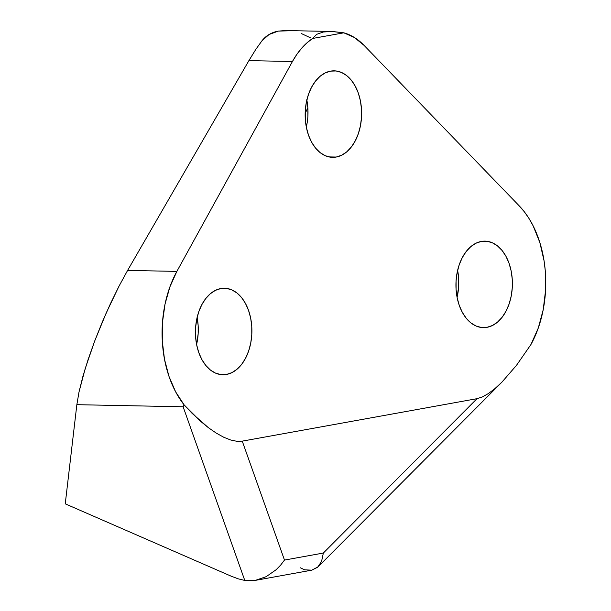 <?xml version="1.0" encoding="UTF-8"?>
<svg xmlns="http://www.w3.org/2000/svg" width="611" height="611" viewBox="0 0 611 611"><rect width="100%" height="100%" fill="white"/><g stroke="black" fill="none" stroke-linecap="round" stroke-linejoin="round"><path stroke-width="0.92" d="M486.998 327.328A43.259 28.228 -88.9 0 1 483.316 327.626A43.259 28.228 -88.9 0 1 455.951 286.643A43.259 28.228 -88.9 0 1 481.338 241.429L486.875 241.261L492.306 242.75L497.423 245.843L502.028 250.411L505.954 256.292L509.039 263.249L511.17 271.017L512.262 279.296L512.27 287.773L511.208 296.121L509.1 304.018L506.03 311.152L502.127 317.269L497.53 322.112L492.42 325.51L486.998 327.328L481.46 327.496L476.03 326.007L470.913 322.913L466.308 318.339L462.382 312.465L459.296 305.508L457.165 297.74L456.073 289.461L456.066 280.984L457.127 272.636L459.235 264.739L462.298 257.598L466.208 251.488L470.798 246.638L475.908 243.239L481.338 241.429A43.259 28.228 -88.9 0 1 485.019 241.131A43.259 28.228 -88.9 0 1 512.385 282.106A43.259 28.228 -88.9 0 1 486.998 327.328L479.643 327.183L486.998 327.328M226.498 374.444A43.259 28.228 -88.9 0 1 222.816 374.742A43.259 28.228 -88.9 0 1 195.451 333.759A43.259 28.228 -88.9 0 1 220.838 288.545L226.375 288.377L231.806 289.866L236.923 292.959L241.536 297.526L245.454 303.407L248.54 310.365L250.67 318.132L251.763 326.411L251.778 334.889L250.709 343.237L248.601 351.134L245.538 358.267L241.635 364.385L237.037 369.227L231.928 372.626L226.498 374.444L220.968 374.612L215.538 373.122L210.413 370.029L205.808 365.454L201.882 359.581L198.796 352.623L196.673 344.856L195.581 336.577L195.566 328.099L196.635 319.752L198.743 311.854L201.806 304.713L205.708 298.603L210.306 293.754L215.416 290.355L220.838 288.545A43.259 28.228 -88.9 0 1 224.527 288.247A43.259 28.228 -88.9 0 1 251.885 329.23A43.259 28.228 -88.9 0 1 226.498 374.444L219.15 374.299L226.498 374.444M336.226 157.042A43.259 28.228 -88.9 0 1 332.537 157.333A43.259 28.228 -88.9 0 1 305.172 116.357A43.259 28.228 -88.9 0 1 330.559 71.136L336.096 70.975L341.526 72.465L346.643 75.55L351.256 80.125L355.174 85.998L358.26 92.956L360.391 100.723L361.483 109.01L361.498 117.488L360.429 125.828L358.321 133.725L355.258 140.866L351.356 146.976L346.758 151.826L341.648 155.225L336.226 157.042L330.688 157.203L325.258 155.713L320.141 152.628L315.528 148.053L311.61 142.18L308.524 135.222L306.394 127.455L305.301 119.168L305.286 110.69L306.355 102.35L308.463 94.453L311.526 87.312L315.429 81.202L320.027 76.352L325.136 72.953L330.559 71.136A43.259 28.228 -88.9 0 1 334.248 70.845A43.259 28.228 -88.9 0 1 361.613 111.821A43.259 28.228 -88.9 0 1 336.226 157.042L328.871 156.897L336.226 157.042M305.172 113.47L307.845 107.681L305.172 113.47M176.869 271.391L169.911 286.849L165.046 304.049L162.473 322.325L162.282 340.953L164.481 359.215L168.987 376.391L175.624 391.827L184.14 404.902L192.19 413.448L208.42 427.708L216.279 433.123L223.733 437.247L230.645 439.989L236.862 441.295L242.254 441.134L476.992 398.678L482.369 396.936L488.395 393.545L494.956 388.588L501.914 382.142L516.486 365.34L530.982 344.459L538.276 328.046L543.21 309.731L545.57 290.317L545.264 270.642L544.103 260.973L539.841 242.506L533.159 225.871L528.989 218.463L524.337 211.78L519.243 205.884L364.087 45.405L354.395 37.5L343.825 32.818L312.618 38.462L306.966 42.839L301.666 48.185L296.801 54.432L292.44 61.497L176.869 271.391L292.44 61.497L248.891 60.634L127.607 270.413L119.008 286.192L106.23 312.931L94.636 341.175L85.28 368.349L79.018 391.979L76.849 404.681L65.247 503.838L230.897 576.066L65.247 503.838L76.849 404.681L183.132 406.781L184.14 404.902A94.377 61.589 -88.9 0 1 176.869 271.391L127.607 270.413L176.869 271.391M311.037 38.081L301.353 33.544M289.255 30.794L278.349 31.1L285.505 30.55L331.254 31.451L323.303 32.001L316.651 34.338L312.618 38.462L343.825 32.818L332.422 31.489L323.303 32.001L316.651 34.338L312.618 38.462A82.577 53.89 -88.9 0 0 292.44 61.497L248.891 60.634L255.726 49.514L262.058 40.662L269.115 34.483L278.349 31.1C271.567 32.36 266.129 35.553 262.058 40.662L255.726 49.514L248.891 60.634L127.607 270.413L119.008 286.192L110.415 303.728L102.182 322.303L94.636 341.175L88.099 359.566L82.813 376.727L79.018 391.979L76.849 404.681L183.132 406.781L244.782 580.45L183.132 406.781L184.14 404.902L200.339 421.101L208.42 427.708L216.279 433.123L223.733 437.247L230.645 439.989L236.862 441.295L242.254 441.134L284.482 560.073L323.349 553.047L476.992 398.678L242.254 441.134L284.482 560.073L280.586 565.175L276.164 569.704L266.167 576.677L255.383 580.366L244.782 580.45L238.137 578.808L230.897 576.066M307.875 116.426L307.86 107.948L306.768 99.669M306.317 127.065A43.259 28.228 91.1 0 0 306.844 100.059M197.048 317.071L198.14 325.358L198.155 333.835L196.597 344.467A43.259 28.228 91.1 0 0 197.124 317.46M457.547 269.955L458.64 278.242L458.647 286.712L457.089 297.351A43.259 28.228 91.1 0 0 457.624 270.345M331.254 31.451L343.825 32.818A82.577 53.89 -88.9 0 1 364.087 45.405L519.243 205.884A94.377 61.589 -88.9 0 1 530.982 344.459L516.486 365.34L501.914 382.142L494.956 388.588L488.395 393.545L482.369 396.936L476.992 398.678L323.349 553.047L321.585 561.394L323.349 553.047L284.482 560.073L280.586 565.175L276.164 569.704L266.167 576.677L255.383 580.366L311.786 570.17L304.599 569.819L300.207 567.726M501.914 382.142L318.163 566.756L311.786 570.17L317.613 567.275L321.585 561.394M244.782 580.45L255.383 580.366"/></g></svg>
